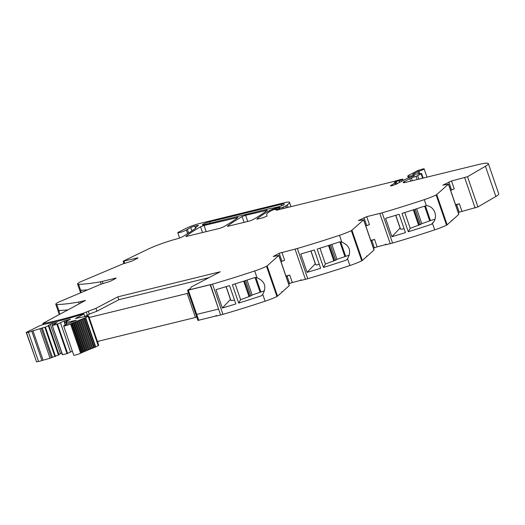 <?xml version="1.0" encoding="UTF-8"?>
<svg xmlns="http://www.w3.org/2000/svg" width="525" height="525" viewBox="0 0 525 525"><rect width="100%" height="100%" fill="white"/><g stroke="black" fill="none" stroke-linecap="round" stroke-linejoin="round"><path stroke-width="0.79" d="M85.188 316.372L90.392 313.648L96.941 311.2L95.95 308.319L82.911 313.359L83.199 314.199M90.392 313.648L89.257 314.068L88.266 311.194M96.941 311.2L118.821 299.729L118.493 298.764L117.83 296.848L95.95 308.319M118.821 299.729L209.081 277.62M216.517 315.847L197.938 320.427L187.53 290.2L190.372 288.612L191.356 286.912L220.244 271.766L117.83 296.848M215.972 316.129L215.808 315.65L216.398 315.505L216.562 315.984L220.625 314.993A10.218 1.208 -19 0 0 222.948 314.363L212.54 284.137A10.218 1.208 -19 0 1 210.217 284.767L188.619 289.977L210.499 284.616L218.577 309.054L210.217 284.767L188.337 290.122L196.704 314.409L218.577 309.054L196.704 314.409L188.337 290.122L187.53 290.2M266.529 266.267L276.938 296.494A3.065 0.361 -19 0 0 277.528 296.139L267.12 265.912A3.065 0.361 -19 0 1 266.529 266.267A15.33 1.811 161 0 1 254.677 270.972L257.027 277.791L255.143 277.43A153.3 18.132 161 0 1 232.372 284.727L238.685 303.082A153.3 18.132 161 0 0 261.463 295.785L262.736 294.381L265.086 301.199A153.3 18.132 161 0 1 222.948 314.363M254.677 270.972A153.3 18.132 161 0 1 254.632 270.985A153.3 18.132 161 0 1 253.352 271.412A153.3 18.132 161 0 1 248.647 272.961A153.3 18.132 161 0 1 212.54 284.137M222.305 308.017L215.985 289.669A153.3 18.132 161 0 0 229.517 285.607L235.837 303.962A153.3 18.132 161 0 1 222.305 308.017L230.462 299.414A20.449 2.422 161 0 1 230.554 299.362M276.938 296.494A15.33 1.811 161 0 1 265.086 301.199M257.027 277.791C264.902 281.229 266.812 286.755 262.736 294.381M267.12 265.912L278.854 255.406L289.262 285.633L282.122 292.044L281.787 291.716L281.951 292.195L277.528 296.139M278.854 255.406L273.236 256.508L279.202 253.286L295.024 249.099A10.218 1.208 -19 0 0 297.347 248.476A153.3 18.132 161 0 0 333.454 237.293A153.3 18.132 161 0 0 338.159 235.745A153.3 18.132 161 0 0 339.485 235.305L341.827 242.123L339.944 241.769A153.3 18.132 161 0 1 317.172 249.067L323.492 267.415A153.3 18.132 161 0 0 346.264 260.118L347.543 258.713L349.886 265.532A153.3 18.132 161 0 1 307.755 278.696L297.347 248.476M281.899 252.315L284.629 260.229L281.013 261.686M285.954 276.032L289.748 275.1L287.05 276.078L289.61 283.513L292.307 282.542L289.748 275.1M301.317 280.179L292.307 282.542M300.779 280.468L300.615 279.983L301.206 279.838L301.37 280.317L305.432 279.326A10.218 1.208 -19 0 0 307.755 278.696M307.112 272.35L300.792 254.002A153.3 18.132 161 0 0 314.324 249.946L320.637 268.295A153.3 18.132 161 0 1 307.112 272.35L315.269 263.747A20.449 2.422 161 0 1 315.361 263.701M339.485 235.305A15.33 1.811 161 0 0 351.337 230.6L361.738 260.827A15.33 1.811 161 0 1 349.886 265.532M341.827 242.123C349.709 245.562 351.612 251.094 347.543 258.713M361.738 260.827A3.065 0.361 -19 0 0 362.335 260.472L351.927 230.245L363.595 219.85L358.398 220.566L366.706 216.648L379.824 213.432A10.218 1.208 -19 0 0 382.154 212.809A153.3 18.132 161 0 0 418.254 201.626A153.3 18.132 161 0 0 422.96 200.077A153.3 18.132 161 0 0 424.239 199.657A153.3 18.132 161 0 0 424.285 199.638L426.287 205.59A153.3 18.132 161 0 1 425.007 206.017A153.3 18.132 161 0 1 401.979 213.399L408.299 231.748A153.3 18.132 161 0 0 431.327 224.372L432.41 223.381M351.337 230.6A3.065 0.361 -19 0 0 351.927 230.245M363.654 219.739L374.062 249.966L366.929 256.377L366.594 256.049L366.758 256.528L362.335 260.472M366.706 216.648L369.429 224.562L365.82 226.019M370.762 240.365L374.555 239.439L371.858 240.411L374.417 247.846L377.114 246.875L374.555 239.439M386.124 244.512L377.114 246.875M385.58 244.801L385.416 244.322L386.006 244.177L386.17 244.657L390.233 243.659A10.218 1.208 -19 0 0 392.562 243.036L382.154 212.809M424.285 199.638A15.33 1.811 161 0 0 436.137 194.939L446.545 225.166A15.33 1.811 161 0 1 434.693 229.865A153.3 18.132 161 0 1 392.562 243.036M391.913 236.69L385.593 218.334A153.3 18.132 161 0 0 399.125 214.279L405.444 232.627A153.3 18.132 161 0 1 391.913 236.69L400.07 228.086A20.449 2.422 161 0 1 400.162 228.034M426.339 205.603C434.746 206.286 438.605 217.501 432.449 223.342L434.693 229.865M446.545 225.166A3.065 0.361 -19 0 0 447.142 224.805L436.734 194.578L448.396 184.183L442.844 185.181L451.513 180.981L467.519 176.708L485.441 166.268A25.548 3.019 -19 0 0 488.342 163.636A25.548 3.019 -19 0 0 478.209 164.601L406.186 182.234A7.665 0.906 161 0 1 403.148 182.529A7.665 0.906 161 0 1 404.486 181.479L404.847 182.529M436.137 194.939A3.065 0.361 -19 0 0 436.734 194.578M451.533 220.776L451.402 220.382L451.566 220.861L447.142 224.805M451.73 220.717L458.87 214.305L448.462 184.078M451.513 180.981L454.237 188.902L450.621 190.352M455.562 204.704L459.355 203.772L456.658 204.743L459.217 212.185L477.927 206.935L495.849 196.494A25.548 3.019 -19 0 0 498.75 193.856L488.342 163.636M277.988 209.843L277.771 209.226L276.373 210.236L393.494 181.552A5.119 0.604 161 0 0 394.61 181.25L399.892 179.721A5.145 0.61 161 0 1 401.933 179.222L402.78 179.123L401.1 180.062L399.026 180.751A8.216 0.971 161 0 0 396.336 181.44L394.557 182.234A20.442 2.415 161 0 1 394.78 182.451A20.442 2.415 161 0 1 391.21 185.246A4.292 0.505 161 0 0 390.456 185.837A4.292 0.505 161 0 0 391.178 185.876A4.6 0.545 -19 0 0 392.162 185.673A4.6 0.545 -19 0 0 392.201 185.66L395.771 184.393L407.354 178.323L414.652 175.586M410.662 181.138L409.815 178.684L404.486 181.479M409.815 178.684L417.677 175.658L418.871 179.13M418.602 173.801L417.848 171.609L412.558 174.497L421.575 173.499L417.677 175.658M417.848 171.609L418.898 171.202L419.744 173.657M408.332 177.923L407.728 176.157A7.665 0.906 -19 0 1 409.067 175.114L417.893 170.481L423.058 168.906A4.344 0.512 161 0 1 424.134 168.886A4.344 0.512 161 0 1 418.898 171.202M407.728 176.157A7.665 0.906 -19 0 0 408.824 176.256L414.573 175.363M277.771 209.226L274.956 209.606L275.861 208.911L275.349 208.957L271.602 210.538A28.107 3.321 161 0 0 266.68 214.312L266.982 216.143L263.163 217.704L256.902 219.174M206.194 231.656L204.067 225.474L237.95 217.442A178.854 21.151 -19 0 1 223.243 227.049L219.732 228.342L185.922 236.558M247.748 221.478L245.621 215.296L267.317 210.249A178.854 21.151 -19 0 1 252.637 219.85L249.119 221.143L227.522 226.367M276.688 209.285L276.281 208.11A5.112 0.604 -19 0 0 269.187 210.742A178.854 21.151 -19 0 0 256.843 218.991M276.281 208.11L277.692 207.762A6.136 0.728 -19 0 1 280.127 207.532A6.136 0.728 -19 0 1 280.028 207.743L278.893 208.418L282.502 207.467L285.948 205.807A48.556 5.742 -19 0 0 287.247 204.901A48.543 5.742 161 0 0 289.485 202.342L290.975 206.66L289.478 202.256A12.777 1.509 161 0 1 289.485 202.342M191.887 230.895L190.746 227.561L187.386 229.327A7.665 0.906 161 0 0 186.316 229.976A4.6 0.545 161 0 1 181.617 231.984A4.6 0.545 161 0 1 177.785 232.739A4.6 0.545 161 0 1 177.949 232.503A4.6 0.545 161 0 1 178.762 232.017L186.342 228.224A10.218 1.208 161 0 1 199.441 223.552L284.412 202.742A12.777 1.509 161 0 1 289.478 202.256M190.746 227.561A3.065 0.361 161 0 1 194.788 226.104L195.536 228.277M197.8 225.96L197.61 225.409L194.788 226.104M197.61 225.409L198.476 225.488L195.969 227.227A5.112 0.604 161 0 0 195.668 227.574L195.832 228.053A5.368 0.637 161 0 0 196.048 227.758A5.368 0.637 161 0 0 195.851 227.666A5.112 0.604 161 0 1 195.668 227.574M123.933 263.498L123.172 261.279L123.677 260.925L147.223 249.546A25.548 3.019 161 0 1 177.614 238.665A25.548 3.019 161 0 0 178.362 238.468L181.657 237.234A178.854 21.151 -19 0 0 195.832 228.053M123.172 261.279L137.169 257.972L137.294 258.346M102.972 283.461L102.27 281.413A10.218 1.208 -19 0 1 100.354 281.827A153.3 18.132 161 0 1 78.593 284.307A15.33 1.811 161 0 1 77.556 284.018A15.33 1.811 161 0 1 79.629 282.253A3.065 0.361 -19 0 1 80.548 281.813L122.817 263.924L132.011 261.115L137.622 258.175L137.977 257.893L137.169 257.972M78.593 284.307L80.942 291.126L80.909 292.674M80.942 291.126L81.48 290.227M87.596 289.846A153.3 18.132 161 0 1 81.139 290.24L81.178 290.358M102.27 281.413L115.388 278.197L115.52 278.572M79.19 303.824L78.579 302.052A153.3 18.132 -19 0 1 59.187 304.467A153.3 18.132 -19 0 1 57.317 304.526A153.3 18.132 -19 0 1 56.831 304.533A153.3 18.132 -19 0 1 56.812 304.533A15.33 1.811 161 0 1 55.781 304.251A15.33 1.811 161 0 1 57.848 302.485A3.065 0.361 -19 0 1 58.774 302.046L101.043 284.156L110.23 281.341L115.841 278.401L116.202 278.125L115.388 278.197M56.812 304.533L59.161 311.351L59.43 314.475M59.161 311.351L59.456 310.465A153.3 18.132 -19 0 0 68.02 309.842M78.579 302.052A10.218 1.208 -19 0 0 80.489 301.645L85.536 300.405L42.847 323.413L43.214 324.483M43.549 324.404L43.247 323.308L42.847 323.413M43.201 323.393L43.634 323.4A75.121 8.886 -19 0 0 43.719 323.38A75.121 8.886 -19 0 0 80.542 314.016A7.665 0.906 161 0 1 82.911 313.359M204.067 225.474L200.55 226.774A178.854 21.151 -19 0 0 185.863 236.375M245.621 215.296L242.11 216.595A178.854 21.151 -19 0 0 227.456 226.19M280.081 206.41L271.963 208.313A7.665 0.906 161 0 0 269.207 208.74L204.31 224.634A4.856 0.571 161 0 1 202.381 224.818A4.856 0.571 161 0 1 204.783 223.44A4.856 0.571 161 0 1 209.639 221.839L281.216 204.304A7.665 0.906 161 0 1 284.261 204.015A7.665 0.906 161 0 1 284.268 204.054A43.024 5.086 161 0 1 283.881 204.907L280.081 206.41M262.461 294.728L261.463 295.785M264.554 290.765L252.171 295.017A4.6 0.545 161 0 1 250.917 295.792L249.014 296.638L243.692 281.164M238.685 303.082L240.607 299.67L249.014 296.638M240.607 299.67L235.161 283.861M234.465 299.978A7.553 0.893 161 0 1 230.908 300.405L226.17 286.63M230.462 299.414L226.072 286.657M286.138 276.557L287.05 276.078M347.268 259.068L346.264 260.118M323.492 267.415L325.415 264.009L335.724 260.124A4.6 0.545 161 0 0 336.978 259.35L349.355 255.098M325.415 264.009L319.968 248.194M319.266 264.311A7.553 0.893 161 0 1 315.715 264.738L310.971 250.963M315.269 263.747L310.879 250.996M370.939 240.89L371.858 240.411M404.775 212.533L410.215 228.342L408.299 231.748M433.414 222.167L431.327 224.372M410.215 228.342L420.525 224.457A4.6 0.545 161 0 0 421.778 223.683L430.467 220.592L425.408 205.885M434.93 219.194L430.467 220.592M404.073 228.644A7.553 0.893 161 0 1 400.523 229.071L395.778 215.302M400.07 228.086L395.679 215.329M455.746 205.229L456.658 204.743M458.305 212.664L459.217 212.185M374.417 247.846L373.498 248.325M289.61 283.513L288.697 283.992M100.524 340.725L98.595 341.197M252.171 295.017L247.032 280.088M336.978 259.35L331.839 244.42M421.778 223.683L416.64 208.76M98.674 341.414L97.578 341.985M84.781 316.431L83.948 314.016L75.39 318.504L88.154 315.938A2.809 0.335 161 0 1 88.62 315.965L98.7 345.227A2.809 0.335 161 0 1 98.208 345.614L95.727 346.913A2.809 0.335 161 0 1 95.353 347.097A2.815 0.335 161 0 1 94.408 347.491A40.628 4.804 161 0 0 93.863 347.701L92.853 348.088A40.628 4.804 161 0 0 91.98 348.429L90.996 348.823A40.628 4.804 161 0 0 90.143 349.164L89.178 349.552A40.628 4.804 161 0 0 88.344 349.893L87.406 350.28A40.628 4.804 161 0 0 86.599 350.615L85.687 351.002A40.628 4.804 161 0 0 84.906 351.337L84.026 351.711A40.628 4.804 161 0 0 83.272 352.045L82.432 352.419A40.628 4.804 161 0 0 81.703 352.741L80.896 353.108A40.628 4.804 161 0 0 80.62 353.233A4.344 0.512 161 0 1 76.269 354.808A4.344 0.512 161 0 1 73.736 355.189L63.663 325.92A4.344 0.512 161 0 1 64.995 325.047A49.311 5.834 161 0 1 76.23 320.237L66.367 322.475L67.121 321.864L64.385 322.501L70.501 319.154L64.148 320.946L56.943 324.352L67.023 353.62L72.358 351.186M62.554 354.716L52.27 325.467L62.35 354.736L67.023 353.62M62.35 354.736L52.31 325.474M61.786 353.095L58.885 354.395M52.27 325.467L57.054 322.678L52.382 323.59L48.464 325.31L48.95 325.526L59.023 354.795L50.046 358.208L38.535 361.535A20.304 2.402 161 0 1 36.547 361.777L26.25 332.463L26.887 332.03A194.316 22.982 161 0 0 39.027 326.071A4.351 0.512 161 0 1 39.907 325.664A4.351 0.512 161 0 1 40.051 325.598L43.66 324.384A75.121 8.886 161 0 0 45.517 324.023A75.121 8.886 161 0 0 79.308 315.23A7.665 0.906 161 0 1 81.67 314.573L83.948 314.016M52.382 357.203L42.302 327.941L28.455 332.266A20.304 2.402 161 0 1 26.473 332.509L26.25 332.463M42.302 327.941L44.835 327.318L54.908 356.587M48.95 325.526L44.835 327.318M52.474 325.447L56.943 324.352M88.62 315.965A2.809 0.335 161 0 1 88.128 316.345L85.654 317.645A2.809 0.335 161 0 1 85.273 317.828A2.815 0.335 161 0 1 84.328 318.222A40.628 4.804 161 0 0 83.783 318.432L82.779 318.826A40.628 4.804 161 0 0 81.907 319.167L80.916 319.554A40.628 4.804 161 0 0 80.062 319.896L79.098 320.289A40.628 4.804 161 0 0 78.264 320.624L77.326 321.011A40.628 4.804 161 0 0 76.519 321.353L75.613 321.733A40.628 4.804 161 0 0 74.832 322.068L73.953 322.448A40.628 4.804 161 0 0 73.198 322.777L72.352 323.151A40.628 4.804 161 0 0 71.63 323.472L70.823 323.84A40.628 4.804 161 0 0 70.547 323.971A4.344 0.512 161 0 1 66.189 325.546A4.344 0.512 161 0 1 63.663 325.92M83.783 318.432L93.863 347.701M82.779 318.826L92.853 348.088M81.907 319.167L91.98 348.429M80.916 319.554L90.996 348.823M80.062 319.896L90.143 349.164M79.098 320.289L89.178 349.552M78.264 320.624L88.344 349.893M77.326 321.011L87.406 350.28M76.519 321.353L86.599 350.615M75.613 321.733L85.687 351.002M74.832 322.068L84.906 351.337M73.953 322.448L84.026 351.711M73.198 322.777L83.272 352.045M72.352 323.151L82.432 352.419M71.63 323.472L81.703 352.741M70.823 323.84L80.896 353.108M66.504 321.182L66.17 320.211M64.614 322.311L64.148 320.946M70.58 352.124L60.5 322.855M52.867 325.001L52.382 323.59M60.434 353.587L50.361 324.319M58.465 355.09L48.385 325.822M43.004 359.933L32.931 330.665M196.698 316.824L195.457 317.474L187.195 293.488L89.152 317.5M187.195 293.488L188.436 292.838M195.457 317.474L97.407 341.486M220.625 314.993L218.577 309.054M289.196 285.744L278.788 255.518M281.932 261.207L279.202 253.286M305.432 279.326L295.024 249.099M374.003 250.077L363.595 219.85M366.732 225.54L364.009 217.626M390.233 243.659L379.824 213.432M458.804 214.41L448.396 184.183M451.539 189.873L448.809 181.958M461.915 211.207L459.355 203.772M475.105 207.979L464.697 177.752M477.927 206.935L467.519 176.708M495.849 196.494L485.441 166.268M411.403 178.014L412.342 180.731M417.191 179.543L416.089 176.328M421.129 173.847L422.632 178.211M413.004 174.149L413.129 174.503M409.303 177.647L408.824 176.256M413.083 175.711L413.273 176.262M413.569 176.111L413.411 175.645M391.21 185.246L391.407 185.837M395.279 181.808L396.113 184.216M396.336 181.44L397.11 183.691M399.026 180.751L399.591 182.392M399.269 180.698L399.814 182.273M401.1 180.062L401.546 181.368M402.557 179.294L403.003 180.6M277.154 210.046L277.01 209.626M275.783 208.996L275.94 209.449M269.515 211.7L269.187 210.742M278.375 209.744L277.692 207.762M280.068 209.331L279.707 208.287M282.903 208.635L282.502 207.467M284.051 208.353L283.605 207.047M285.685 205.957L286.322 207.802M286.611 207.729L285.948 205.807M288.094 207.362L287.247 204.901M186.316 229.976L187.596 233.684M187.386 229.327L188.659 233.015M124.688 263.248L123.979 261.201M100.354 281.827L101.141 284.11M80.922 302.892L80.489 301.645M43.956 324.325L43.634 323.4M198.745 320.348L196.704 314.409M202.545 232.549L200.55 226.774M237.241 217.993L237.037 217.402M266.608 210.801L266.398 210.21M244.099 222.377L242.11 216.595M209.639 221.839L210.112 223.21M281.767 205.898L281.216 204.304M249.802 296.317L244.493 280.908M250.917 295.792L245.661 280.527M260.859 291.926L255.905 277.535M260.085 292.189L255.019 277.476M345.667 256.259L340.712 241.874M344.886 256.522L339.819 241.808M335.724 260.124L330.468 244.867M334.602 260.649L329.3 245.241M333.821 260.971L328.493 245.497M418.628 225.304L413.3 209.836M429.693 220.854L424.627 206.141M420.525 224.457L415.268 209.199M419.409 224.989L414.1 209.573M87.347 315.243L86.303 312.217M80.542 314.016L80.811 314.797M83.902 314.029L83.613 313.189M88.128 316.345L98.208 345.614M95.727 346.913L85.654 317.645M85.273 317.828L95.353 347.097M84.328 318.222L94.408 347.491M70.547 323.971L80.62 353.233M66.944 324.161L66.367 322.475M65.408 324.857L64.588 322.481M64.418 322.507L65.251 324.929M67.594 353.423L57.514 324.161M55.479 356.39L45.399 327.127M51.397 357.722L41.318 328.453M39.972 328.939L50.046 358.208M41.882 360.445L31.808 331.177M28.455 332.266L38.535 361.535M26.473 332.509L36.547 361.777M421.575 173.499L423.157 178.08M424.134 168.886L426.983 177.142M394.78 182.451L395.496 184.531M402.78 179.123L403.246 180.475M278.243 209.777L277.994 209.055M276.038 209.429L275.861 208.911M279.274 209.527L278.893 208.418M177.785 232.739L179.622 238.088M77.556 284.018L80.581 292.812M55.781 304.251L59.318 314.534M65.96 322.514L66.583 324.325M64.385 322.501L65.225 324.942"/></g></svg>
